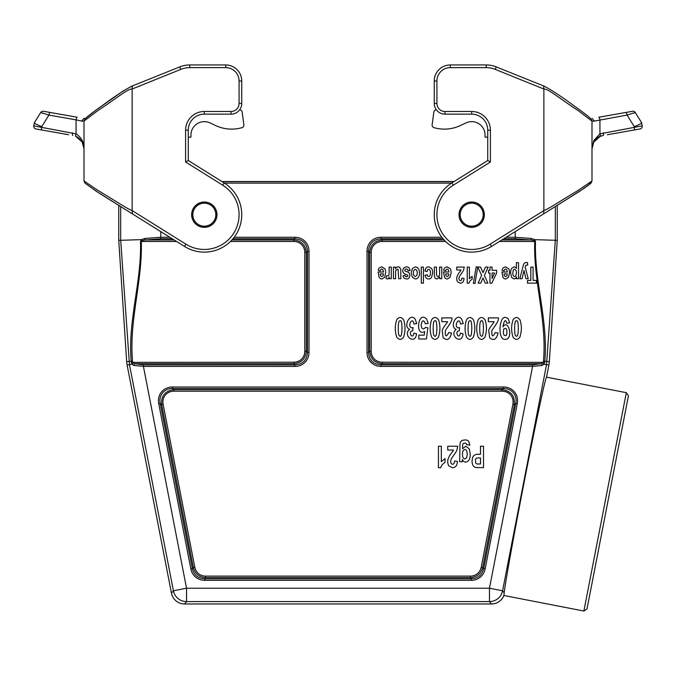 <?xml version="1.0" encoding="UTF-8"?>
<svg xmlns="http://www.w3.org/2000/svg" width="676" height="676" viewBox="0 0 676 676"><rect width="100%" height="100%" fill="white"/><g stroke="black" fill="none" stroke-linecap="round" stroke-linejoin="round"><path stroke-width="1.01" d="M583.878 611.045L626.322 392.68L628.435 395.815L587.013 608.932L583.878 611.045L503.873 595.497L504.195 592.725L503.873 595.497A13.368 13.368 -129.5 0 1 491.427 603.972L184.573 603.972A13.368 13.368 129.5 0 1 171.451 593.156L127.105 365.006A26.744 26.736 172.6 0 1 126.665 361.643L118.756 240.352L118.756 205.369M585.205 187.582L557.244 205.369L557.244 240.352L555.317 240.284L546.529 364.702L502.589 590.773A13.368 13.368 140.5 0 1 489.466 601.589L186.534 601.589A13.368 13.368 -140.5 0 1 173.411 590.773L129.471 364.702L120.683 240.284L120.683 206.56M133.848 365.446A1.605 1.031 -72.3 0 1 134.938 363.722L143.422 364.905L143.422 366.409L133.848 365.446L131.989 364.212L131.296 362.37A24.573 24.573 113.2 0 1 131.195 361.195C127.671 320.872 141.766 281.639 140.49 241.509L141.436 239.642L144.689 238.459L160.778 237.276L160.778 238.789L145.332 239.963L142.247 240.546L141.301 241.476C142.577 281.622 128.905 320.762 132.538 361.111A23.221 23.221 84.9 0 0 132.631 362.218L134.938 363.722L293.739 363.722C301.378 362.995 305.569 358.804 306.296 351.165L306.296 252.528C305.569 244.889 301.378 240.698 293.739 239.963L231.919 239.963M141.436 239.642L118.756 240.352M451.543 183.128L224.457 183.128M555.317 206.56L555.317 240.284L534.564 239.642L535.51 241.509C534.243 281.672 548.337 320.99 544.805 361.195A24.573 24.573 -70.8 0 1 544.704 362.37L544.011 364.212L542.152 365.446L532.578 366.409L532.578 364.905L381.087 364.905C373.262 364.347 369.079 360.156 368.521 352.34L367.017 352.34L367.017 251.354A16.841 14.973 45 0 1 381.087 237.276L441.842 237.276M557.244 240.352L549.335 361.643A26.744 26.736 -172.6 0 1 548.895 365.006L546.538 377.174C545.642 376.718 536.33 420.117 525.793 473.783C515.256 527.39 505.555 580.819 504.195 592.725L502.589 590.773L489.466 588.221L532.578 366.409L381.087 366.409A16.841 14.973 -45 0 1 367.017 352.34M506.155 237.276L515.222 237.276L531.311 238.459L534.564 239.642M532.578 364.905L541.062 363.722L543.369 362.218A23.221 23.221 -84.9 0 0 543.462 361.111C547.104 320.948 533.432 281.588 534.699 241.476L533.753 240.546L530.668 239.963L515.222 238.789L515.222 231.615M234.158 237.276L294.913 237.276A16.841 14.973 135 0 1 308.983 251.354L308.983 352.34L307.479 352.34C306.921 360.156 302.738 364.347 294.913 364.905L143.422 364.905M294.913 237.276L294.913 238.789C302.738 239.346 306.921 243.529 307.479 251.354L307.479 352.34L306.296 351.165L304.791 351.165A13.233 11.762 -135 0 1 293.739 362.218L294.913 366.409L143.422 366.409L186.534 588.221L173.411 590.773L171.451 593.156M444.081 239.963L382.261 239.963C374.622 240.698 370.431 244.889 369.704 252.528L371.209 252.528A13.233 11.762 45 0 1 382.261 241.476L445.543 241.476M367.017 251.354L368.521 251.354L369.704 252.528L369.704 351.165L368.521 352.34L368.521 251.354C369.079 243.529 373.262 239.346 381.087 238.789L381.087 237.276M371.209 351.165L369.704 351.165C370.431 358.804 374.622 362.995 382.261 363.722L382.261 362.218A13.233 11.762 -45 0 1 371.209 351.165L371.209 252.528M512.864 404.366L481.219 567.172A13.005 11.762 -129.5 0 1 470.369 576.113L470.369 577.625C476.893 577.152 480.999 573.763 482.698 567.46L514.343 404.654C514.968 395.764 510.853 390.779 502.014 389.697L502.014 391.201A13.554 11.762 140.5 0 1 512.864 404.366L514.343 404.654L515.78 403.471L483.67 568.634C482.081 575.073 477.966 578.462 471.341 578.8L471.341 580.304L204.659 580.304A16.554 14.973 -50.5 0 1 190.852 568.922L158.742 403.766L160.22 403.471C159.443 399.372 160.229 395.832 162.578 392.857C165.054 389.976 168.383 388.531 172.557 388.514L503.443 388.514C507.617 388.531 510.946 389.976 513.422 392.857C515.771 395.832 516.557 399.372 515.78 403.471L517.258 403.766L485.148 568.922A16.554 14.973 -129.5 0 1 471.341 580.304M158.742 403.766A17.255 14.973 39.5 0 1 172.557 387.01L503.443 387.01L503.443 388.514L502.014 389.697L173.986 389.697C165.147 390.779 161.032 395.764 161.657 404.654L193.302 567.46C195.001 573.763 199.107 577.152 205.631 577.625L470.369 577.625L471.341 578.8L204.659 578.8C198.034 578.462 193.919 575.073 192.33 568.634L190.852 568.922M481.219 567.172L485.148 568.922M172.557 387.01L172.557 388.514L173.986 389.697L173.986 391.201L502.014 391.201M470.369 576.113L205.631 576.113L204.659 580.304M205.631 576.113A13.005 11.762 -50.5 0 1 194.781 567.172L193.302 567.46L192.33 568.634L160.22 403.471L161.657 404.654L163.136 404.366A13.554 11.762 39.5 0 1 173.986 391.201M542.152 365.446A1.605 1.031 72.3 0 0 541.062 363.722L382.261 363.722L381.087 364.905L381.087 366.409M443.05 238.789L381.087 238.789L382.261 239.963L382.261 241.476M308.983 251.354L304.791 252.528L304.791 351.165M230.457 241.476L293.739 241.476L293.739 239.963L294.913 238.789L232.95 238.789M174.138 239.963L145.332 239.963A1.605 0.634 -99.1 0 1 144.689 238.459M142.247 240.546A1.605 0.651 -128.4 0 1 141.478 239.659M176.554 241.476L140.49 241.509M293.739 362.218L131.296 362.37M133.265 363.088A1.605 0.76 145.9 0 0 131.989 364.212L127.105 365.006M501.862 239.963L530.668 239.963A1.605 0.634 -80.9 0 0 531.311 238.459M533.753 240.546A1.605 0.651 -51.6 0 0 534.522 239.659M499.446 241.476L535.51 241.509M382.261 362.218L544.704 362.37M548.895 365.006L544.011 364.212A1.605 0.76 -145.9 0 0 542.735 363.088M592.269 581.901L623.179 422.846M591.999 180.965L591.999 121.105L591.145 119.061C588.999 116.711 580.033 109.977 573.932 105.769C562.043 96.905 552.165 90.39 544.307 86.215L496.235 66.899A26.736 26.736 0 0 0 486.213 64.955A26.736 26.736 0 0 1 496.235 66.899A26.736 26.736 0 0 0 486.213 64.955A26.736 26.736 0 0 1 496.235 66.899A26.736 26.736 0 0 0 486.213 64.955L450.292 64.955A16.038 16.038 0 0 0 434.254 80.993L434.254 103.453A10.698 10.698 0 0 0 444.952 114.151L471.687 114.151A16.038 16.038 0 0 1 487.726 130.189L487.726 160.516L451.847 182.934A37.433 37.433 0 0 0 439.941 234.521A37.433 37.433 0 0 0 491.52 246.427L543.605 213.878L543.876 210.557L490.108 244.163A34.755 34.755 0 0 1 442.205 233.102A34.755 34.755 0 0 1 453.266 185.207L490.404 162.003L490.404 130.189A18.717 18.717 0 0 0 471.687 111.481L444.952 111.481A8.019 8.019 0 0 1 436.924 103.453L436.924 80.993A13.368 13.368 0 0 1 450.292 67.625L486.213 67.625A24.066 24.066 0 0 1 495.229 69.383L543.876 89.038L543.876 210.557C547.923 209.349 560.624 200.814 577.904 190.531L591.999 180.965L590.934 183.213M629.018 111.903L598.775 117.235A2.67 0.684 80 0 1 599.933 119.872L599.933 133.856L642.2 125.871L641.659 122.804L642.2 125.871A2.67 2.67 0 0 1 640.028 128.964L607.369 134.727M641.642 122.711L635.263 112.495L641.651 122.736C641.634 123.404 639.158 124.688 634.24 126.615L627.066 115.081M609.473 134.355L611.053 134.076M613.157 133.704L614.737 133.425M616.842 133.054L618.422 132.775M620.526 132.403L622.114 132.124M624.218 131.752L625.799 131.474M627.903 131.102L629.483 130.823M631.587 130.451L633.167 130.172M591.999 148.796L593.765 140.633L599.933 133.856A2.67 0.642 67.1 0 1 600.28 136.324L603.203 135.462L600.28 136.324L593.849 141.977L591.999 148.804L593.579 142.459M603.431 132.826A2.67 0.684 80 0 1 603.203 135.462M642.2 125.871L640.045 126.328M590.925 183.196L589.683 183.635M543.605 86.038L543.876 89.038C547.923 88.404 560.624 99.245 577.904 110.408L591.999 121.105L594.331 121.105L592.142 118.427M487.726 160.516L490.404 162.003M484.354 214.681A12.667 12.667 0 0 1 471.687 227.347A12.667 12.667 0 0 1 459.012 214.681A12.667 12.667 0 0 1 471.687 202.014A12.667 12.667 0 0 1 484.354 214.681M450.292 67.625L450.292 64.955A16.038 16.038 0 0 0 441.428 67.625A16.038 16.038 0 0 1 450.292 64.955A16.038 16.038 0 0 0 434.254 80.993L436.924 80.993M598.775 117.235L632.533 111.278A2.67 2.67 0 0 1 635.263 112.495L627.041 115.089L594.331 121.105M633.927 113.044L634.679 112.782M625.883 112.453A2.67 0.684 80 0 1 627.041 115.089M487.726 137.144L485.055 137.144L485.055 135.006A13.368 13.368 0 0 0 466.034 122.888L460.187 125.618A37.433 37.433 0 0 1 434.676 127.849L434.093 127.688A2.67 2.67 0 0 1 432.141 124.756L433.815 112.191A2.67 2.67 0 0 1 436.392 109.875M466.034 122.888L460.187 125.618M434.676 127.849L434.093 127.688M432.141 124.756L433.815 112.191M471.687 203.189A11.5 11.5 0 0 1 481.642 220.427A11.5 11.5 0 0 1 461.725 220.427A11.5 11.5 0 0 1 471.687 203.189M471.687 227.271A12.582 12.582 0 0 0 484.269 214.681A12.582 12.582 0 0 0 471.687 202.099A12.582 12.582 0 0 0 459.097 214.681A12.582 12.582 0 0 0 471.687 227.271M131.693 86.215C123.835 90.39 113.957 96.905 102.068 105.769C95.967 109.977 87.001 116.711 84.855 119.061L84.001 121.105L81.669 121.105L83.858 118.427L85.522 118.427L95.713 110.306L123.083 91.04L131.693 86.215L179.765 66.899A26.736 26.736 0 0 1 189.787 64.955A26.736 26.736 0 0 0 179.765 66.899A26.736 26.736 0 0 1 189.787 64.955L225.708 64.955A16.038 16.038 0 0 1 241.746 80.993L241.746 103.453A10.698 10.698 0 0 1 231.048 114.151L204.313 114.151A16.038 16.038 0 0 0 188.274 130.189L188.274 160.516L224.153 182.934A37.433 37.433 0 0 1 236.059 234.521A37.433 37.433 0 0 1 184.48 246.427L132.395 213.878L132.124 210.557L185.892 244.163A34.755 34.755 0 0 0 233.795 233.102A34.755 34.755 0 0 0 222.734 185.207L185.596 162.003L185.596 130.189A18.717 18.717 0 0 1 204.313 111.481L231.048 111.481A8.019 8.019 0 0 0 239.076 103.453L239.076 80.993A13.368 13.368 0 0 0 225.708 67.625L189.787 67.625A24.066 24.066 0 0 0 180.771 69.383L132.124 89.038L132.124 210.557C128.077 209.349 115.376 200.814 98.096 190.531L84.001 180.965L85.075 183.196M132.395 86.038L132.124 89.038C128.077 88.404 115.376 99.245 98.096 110.408L84.001 121.105L84.001 180.965L85.066 183.213M33.8 125.871L41.625 127.367L33.8 125.871L34.358 122.711L33.8 125.871A2.67 2.67 0 0 0 35.972 128.964L68.631 134.727M42.833 130.172L44.413 130.451M46.517 130.823L48.097 131.102M50.201 131.474L51.782 131.752M53.886 132.124L55.474 132.403M57.578 132.775L59.158 133.054M61.262 133.425L62.843 133.704M64.947 134.076L66.527 134.355M81.669 121.105L76.067 119.872L76.067 133.856L41.625 127.367L41.76 126.615C36.69 124.621 34.222 123.328 34.349 122.736L34.341 122.804M72.569 132.826A2.67 0.684 100 0 0 72.797 135.462M76.067 133.856A2.67 0.642 112.9 0 0 75.72 136.324L82.151 141.977L84.001 148.804C84.078 142.416 81.441 137.431 76.067 133.856M82.421 142.459L82.151 141.977M76.143 136.51L75.72 136.324M46.982 111.903L77.225 117.235A2.67 0.684 100 0 0 76.067 119.872L48.959 115.089L40.737 112.495L34.358 122.711M225.708 67.625L225.708 64.955A16.038 16.038 0 0 1 241.746 80.993L239.076 80.993M239.076 103.453L241.746 103.453A10.698 10.698 0 0 1 231.048 114.151L231.048 111.481M204.313 227.347A12.667 12.667 0 0 0 215.289 208.352A12.667 12.667 0 0 0 193.344 208.352A12.667 12.667 0 0 0 204.313 227.347M188.274 160.516L185.596 162.003M188.274 137.144L190.945 137.144L190.945 135.006A13.368 13.368 0 0 1 209.966 122.888L215.813 125.618A37.433 37.433 0 0 0 241.324 127.849L241.907 127.688A2.67 2.67 0 0 0 243.859 124.756L242.185 112.191A2.67 2.67 0 0 0 239.608 109.875A10.698 10.698 0 0 1 231.048 114.151M84.001 121.139L84.001 127.088M40.737 112.495A2.67 2.67 0 0 1 43.467 111.278L50.117 112.453A2.67 0.684 100 0 0 48.959 115.089L41.76 126.615M50.117 112.453L77.225 117.235M42.013 113.027L43.078 113.365M47.793 114.759L48.9 115.072M85.522 118.427L84.001 118.427M209.966 122.888L215.813 125.618M241.324 127.849L241.907 127.688M243.859 124.756L242.185 112.191M204.313 203.189A11.5 11.5 0 0 0 194.358 220.427A11.5 11.5 0 0 0 214.275 220.427A11.5 11.5 0 0 0 204.313 203.189M204.313 227.271A12.582 12.582 0 0 1 191.731 214.681A12.582 12.582 0 0 1 204.313 202.099A12.582 12.582 0 0 1 216.903 214.681A12.582 12.582 0 0 1 204.313 227.271M525.683 265.448L525.134 267.054L528.226 278.706L525.936 278.706L523.993 270.459L522.092 278.706L519.861 278.706L523.249 265.499A20.043 1.927 -84.9 0 1 523.79 263.944L525.193 262.558L527.517 262.558L527.702 264.967L525.683 265.448M514.546 269.268A931.089 32.87 73.1 0 0 513.295 270.121L512.797 272.943A73.507 10.106 117.4 0 0 513.312 275.656A121.781 11.906 105.4 0 0 514.588 276.543A287.461 18.945 73.2 0 0 515.898 275.673L516.413 273.096A94.319 11.407 116.6 0 0 515.872 270.206L514.546 269.268M511.597 277.38L510.608 272.96A7381.447 167.504 -127.3 0 1 511.605 268.44L514.013 266.826L515.239 267.206A58.271 7.166 -97.2 0 1 516.388 268.516L516.388 262.668L518.543 262.668L518.543 278.706L516.54 278.706L516.54 276.999L515.484 278.419L514.005 278.968L511.597 277.38M506.831 275.884A526.021 31.899 48.7 0 0 507.279 273.898L504.068 273.898A128.922 13.976 123.5 0 0 504.55 275.926L505.665 276.619L506.831 275.884M505.8 278.968A439.408 35.853 -65.8 0 1 502.936 277.253L501.93 272.014L507.321 272.014L506.797 269.885A222.945 16.723 108 0 0 505.555 269.124A37.45 6.219 67.9 0 0 504.71 269.513L504.186 270.78L502.04 270.273A1721.611 74.183 -121 0 1 503.35 267.704L505.58 266.826L508.724 268.803A100.099 21.776 -47.9 0 1 509.527 272.808L508.47 277.337L505.8 278.968M476.453 458.26A17.103 5.966 55.6 0 0 475.515 459.317L475.65 462.899A40.721 8.543 113.7 0 0 476.867 463.854A119.044 3.169 -7.5 0 0 479.039 463.998L480.501 463.998L480.501 457.922L478.845 457.922A58.626 4.74 15.3 0 0 476.453 458.26M472.921 465.198A398.325 43.425 -47.4 0 1 472.051 461.032L472.558 457.72A41.194 11.247 -111.5 0 1 473.825 455.616L475.397 454.602A229.722 13.774 18.4 0 1 478.532 454.297L480.501 454.297L480.501 446.228L483.526 446.228L483.526 467.615L478.676 467.615A84.044 4.183 -9.1 0 1 475.076 467.293A15798.458 220.342 -70.3 0 1 472.921 465.198M470.327 280.633A96.423 23.592 31.8 0 0 468.975 283.193L467.226 283.193L467.226 267.088L469.372 267.088L469.372 278.673L472.161 276.349L472.161 279.137L470.327 280.633M464.978 449.532A120.151 14.221 74.8 0 0 463.204 450.715A131.871 17.39 58 0 0 462.477 454.196A140.498 16.401 118.5 0 0 463.17 457.762A168.882 16.815 107.2 0 0 464.927 458.928L466.626 457.787L467.293 454.297L466.626 450.681A76.346 10.706 104.9 0 0 464.978 449.532M465.663 462.071A690.086 44.439 -74.4 0 1 462.342 459.545L462.342 461.725L459.663 461.725L459.976 443.709A29.786 7.791 -110 0 1 460.863 441.589A60.679 14.897 41.9 0 1 462.392 440.372L464.801 439.941A755.168 47.59 -39.8 0 1 468.722 441.284L469.862 445.205L466.584 444.631A14.272 2.704 110.1 0 0 466.203 443.515A48.402 7.36 -42.5 0 0 464.919 443.076L463.237 443.557L462.663 444.588L462.528 448.737L465.772 446.228L469.237 448.864L470.243 454.061A43263.011 443.118 -125.5 0 1 468.924 460.018A622.038 44.777 -107.1 0 1 465.663 462.071M460.567 270.797A3.777 1.943 131.9 0 0 461.007 269.944L456.739 269.944L456.739 267.088L464.285 267.088L463.55 270.155A92.806 8.087 -39.4 0 1 461.125 274L459.342 276.628L458.894 278.512L459.283 280.092L460.356 280.65A58.406 8.196 64.3 0 0 461.421 280.067L461.885 278.14L464.032 278.444A475.955 34.383 -119.8 0 1 462.823 282.095A120.793 19.469 -114.7 0 1 460.297 283.193L457.686 281.917A137.862 24.851 -33.5 0 1 456.739 278.732A30.851 14.745 23.1 0 1 457.01 276.661L457.872 274.617A97.031 3.456 -44.8 0 1 459.283 272.572L460.567 270.797M452.852 451.171A5.036 2.586 131.9 0 0 453.435 450.03L447.732 450.03L447.732 446.228L457.796 446.228L456.815 450.317A123.75 10.782 -39.4 0 1 453.588 455.447L451.213 458.945L450.613 461.463L451.137 463.567L452.557 464.302A77.867 10.926 64.3 0 0 453.985 463.525L454.602 460.964L457.458 461.37A634.603 45.841 -119.8 0 1 455.852 466.229A161.057 25.958 -114.7 0 1 452.489 467.699L449.008 465.992A183.813 33.132 -33.5 0 1 447.732 461.75A41.135 19.655 23.1 0 1 448.103 458.996L449.253 456.266A129.369 4.614 -44.8 0 1 451.129 453.537L452.852 451.171M448.399 275.884A526.021 31.899 48.7 0 0 448.847 273.898L445.628 273.898A128.922 13.976 123.5 0 0 446.109 275.926L447.233 276.619L448.399 275.884M447.36 278.968A439.408 35.853 -65.8 0 1 444.495 277.253L443.49 272.014L448.889 272.014L448.365 269.885A222.945 16.723 108 0 0 447.123 269.124A37.45 6.219 67.9 0 0 446.27 269.513L445.754 270.78L443.608 270.273A1721.611 74.183 -121 0 1 444.918 267.704L447.149 266.826L450.292 268.803A100.099 21.776 -47.9 0 1 451.095 272.808L450.039 277.337L447.36 278.968M442.594 464.285A128.567 31.451 31.8 0 0 440.786 467.699L438.454 467.699L438.454 446.228L441.327 446.228L441.327 461.674L445.028 458.573L445.028 462.291L442.594 464.285M434.457 276.374A29.693 2.349 -80.4 0 1 434.338 274.312L434.338 267.088L436.493 267.088L436.493 273.019A310.09 4.132 95.8 0 0 436.628 275.453L437.828 276.619A74.673 9.87 74.5 0 0 438.834 276.18A106.487 14.171 48.3 0 0 439.442 275.022A295.099 5.585 82.5 0 0 439.603 272.352L439.603 267.088L441.758 267.088L441.758 278.706L439.755 278.706L439.755 276.999L437.076 278.968L435.775 278.605A69.079 12.582 -35 0 1 434.879 277.667A24.564 8.763 -44.9 0 1 434.457 276.374M427.621 269.825L427.071 271.541L424.959 271.025A162.815 22.207 -120.1 0 1 426.218 267.89A2428.133 84.323 -121 0 1 428.728 266.826L431.567 268.431A566.64 48.638 -49.8 0 1 432.632 272.884L431.567 277.371A167.842 22.68 -114.9 0 1 428.685 278.968A328.139 30.378 -56.7 0 1 426.319 278.056A175.067 21.26 -63.9 0 1 425.06 275.267L427.181 274.726A60.984 8.475 120.3 0 0 427.671 276.087L428.652 276.552L429.936 275.757A486.593 22.097 65.8 0 0 430.418 273.104A446.946 20.035 111.7 0 0 429.928 270.189A92.392 10.841 111.6 0 0 428.626 269.335A166.668 13.866 65.7 0 0 427.621 269.825M415.377 269.335L413.957 270.248A71.648 11.695 56.7 0 0 413.391 272.918A52.263 10.208 124.1 0 0 413.957 275.546A340.611 21.514 106 0 0 415.377 276.467L416.788 275.546L417.362 272.901L416.788 270.248L415.377 269.335M412.352 277.253L411.177 272.927L412.368 268.558L415.368 266.826L417.498 267.544L419.044 269.665L419.568 273.062A120.066 31.704 12.4 0 1 419.044 276.028A207.988 27.826 -123.1 0 1 417.548 278.216A203.476 26.051 -105.7 0 1 415.385 278.968L412.352 277.253M405.727 274.371L403.327 273.011L402.651 270.721L403.58 267.975L406.352 266.826A357.249 33.056 -54 0 1 408.98 267.789L410.248 270.4L408.093 270.873A71.546 9.929 122 0 0 407.527 269.513A76.675 9.979 126.4 0 0 406.352 269.048A65.69 9.008 46.5 0 0 405.093 269.487L404.814 270.307A15.244 3.431 -39.3 0 0 404.966 270.882A188.891 7.14 -4.9 0 0 405.685 271.287A147.605 7.706 4.6 0 1 408.988 272.783L409.952 275.402L409.115 277.937A128.939 17.855 -132.2 0 1 406.529 278.968L404.045 278.191L402.93 275.892L404.958 275.36L405.448 276.399L406.487 276.763L407.704 276.416L407.738 275.233A17.246 1.175 11 0 0 405.727 274.371M395.722 270.67A63.586 1.749 85.3 0 0 395.561 273.805L395.561 278.706L393.415 278.706L393.415 267.088L395.409 267.088L395.409 268.828A94.006 17.804 -125.3 0 1 396.584 267.358L398.105 266.826A52.652 10.9 -72.3 0 1 399.584 267.341L400.522 268.778A91.505 9.413 -68.8 0 1 400.809 271.355L400.809 278.706L398.663 278.706L398.105 269.487A30.521 5.56 118.1 0 0 397.311 269.166L395.722 270.67M387.424 278.968L386.004 278.385L386.672 275.707L388.446 275.859L388.945 274.574A370.963 4.969 85 0 0 389.123 270.679L389.123 267.088L391.277 267.088L391.277 278.706L389.275 278.706L389.275 277.059L388.354 278.596A45.267 7.622 -105.2 0 1 387.424 278.968M383.013 275.884A526.021 31.899 48.7 0 0 383.461 273.898L380.242 273.898A128.922 13.976 123.5 0 0 380.723 275.926L381.847 276.619L383.013 275.884M381.974 278.968A439.408 35.853 -65.8 0 1 379.109 277.253L378.104 272.014L383.503 272.014L382.979 269.885A222.945 16.723 108 0 0 381.737 269.124A37.45 6.219 67.9 0 0 380.884 269.513L380.368 270.78L378.222 270.273A1721.611 74.183 -121 0 1 379.532 267.704L381.763 266.826L384.906 268.803A100.099 21.776 -47.9 0 1 385.709 272.808L384.652 277.337L381.974 278.968M515.551 335.49C517.225 337.704 518.146 335.355 518.34 328.435C518.213 322.401 517.596 319.892 516.481 320.923C515.264 320.247 514.647 322.756 514.622 328.435C514.664 332.981 514.977 335.33 515.551 335.49M519.869 337.172C517.622 340.104 515.357 340.096 513.076 337.147C511.132 331.358 511.132 325.545 513.092 319.706C515.323 316.723 517.63 316.79 520.005 319.925C521.83 325.452 521.788 331.198 519.869 337.172M503.704 329.051C502.927 334.645 503.882 336.648 506.577 335.068C507.431 329.406 506.476 327.395 503.704 329.051M502.885 326.905C508.622 318.159 513.76 339.741 505.124 339.36C501.871 339.614 500.139 336.014 499.927 328.57C500.882 318.438 503.654 315.193 508.251 318.844L509.636 322.832L506.865 323.272C505.538 318.818 504.22 320.027 502.885 326.905M498.094 333.031C496.454 339.563 493.632 341.101 489.644 337.654L488.74 330.657C488.368 329.178 494.215 322.3 494.072 321.691L488.368 321.691L488.368 317.889L498.432 317.889C499.226 320.796 494.105 327.083 491.849 330.606C491.621 336.825 492.753 337.493 495.238 332.626L498.094 333.031M480.661 335.49C482.326 337.704 483.247 335.355 483.441 328.435C483.315 322.401 482.698 319.892 481.582 320.923C480.374 320.247 479.749 322.756 479.723 328.435C479.766 332.981 480.078 335.33 480.661 335.49M484.971 337.172C482.723 340.104 480.459 340.096 478.177 337.147C476.234 331.358 476.234 325.545 478.194 319.706C480.425 316.723 482.732 316.79 485.106 319.925C486.931 325.452 486.889 331.198 484.971 337.172M469.026 335.49C470.69 337.704 471.62 335.355 471.806 328.435C471.679 322.401 471.062 319.892 469.947 320.923C468.738 320.247 468.122 322.756 468.088 328.435C468.13 332.981 468.443 335.33 469.026 335.49M473.344 337.172C471.087 340.104 468.823 340.096 466.55 337.147C464.598 331.358 464.598 325.545 466.558 319.706C468.789 316.723 471.096 316.79 473.47 319.925C475.304 325.452 475.262 331.198 473.344 337.172M456.148 329.381C449.227 326.77 456.553 312.075 461.716 319.199L463.271 323.559L460.491 324.041C459.291 315.523 453.216 326.626 458.269 327.843A9.996 3.262 130.2 0 0 459.587 327.53L459.266 330.868C454.002 330.936 459.046 340.704 460.407 333.133L463.06 333.775C461.869 345.791 448.661 335.186 456.148 329.381M451.568 333.031C449.929 339.563 447.106 341.101 443.11 337.654L442.205 330.657C441.834 329.178 447.681 322.3 447.537 321.691L441.842 321.691L441.842 317.889L451.906 317.889C452.7 320.796 447.571 327.083 445.315 330.606C445.095 336.825 446.219 337.493 448.703 332.626L451.568 333.031M434.127 335.49C435.792 337.704 436.721 335.355 436.907 328.435C436.78 322.401 436.164 319.892 435.048 320.923C433.84 320.247 433.223 322.756 433.189 328.435C433.232 332.981 433.544 335.33 434.127 335.49M438.445 337.172C436.189 340.104 433.924 340.096 431.651 337.147C429.699 331.358 429.699 325.545 431.66 319.706C433.891 316.723 436.197 316.79 438.572 319.925C440.406 325.452 440.363 331.198 438.445 337.172M424.689 331.51C414.996 337.324 417.734 309.921 426.666 319.114L428.229 323.39L425.373 323.812C423.708 319.452 422.289 319.849 421.114 324.995C421.706 329.271 423.184 330.057 425.55 327.37L427.883 327.852L426.412 338.989L418.824 338.989L418.824 335.144L424.241 335.144L424.689 331.51M409.622 329.381C402.693 326.77 410.019 312.075 415.182 319.199L416.737 323.559L413.957 324.041C412.766 315.523 406.682 326.626 411.735 327.843A9.996 3.262 130.2 0 0 413.053 327.53L412.732 330.868C407.467 330.936 412.521 340.704 413.881 333.133L416.526 333.775C415.343 345.791 402.127 335.186 409.622 329.381M399.229 335.49C400.893 337.704 401.823 335.355 402.009 328.435C401.89 322.401 401.265 319.892 400.15 320.923C398.941 320.247 398.325 322.756 398.291 328.435C398.333 332.981 398.646 335.33 399.229 335.49M403.547 337.172C401.29 340.104 399.026 340.096 396.753 337.147C394.801 331.358 394.801 325.545 396.761 319.706C398.992 316.723 401.299 316.79 403.673 319.925C405.507 325.452 405.465 331.198 403.547 337.172M536.414 283.126L527.491 283.126L527.491 280.413L530.812 280.413L530.812 267.088L533.085 267.088L533.085 280.413L536.414 280.413L536.414 283.126M494.638 273.019L492.06 273.019L492.06 278.504L494.638 273.019M489.973 273.019L488.579 273.019L488.579 270.315L489.973 270.315L489.973 267.088L492.06 267.088L492.06 270.315L496.649 270.315L496.649 273.011L491.782 283.193L489.973 283.193L489.973 273.019M481.616 275.335L477.78 267.088L480.509 267.088L483.002 272.639L485.495 267.088L488.216 267.088L484.379 275.462L487.861 283.126L485.207 283.126L482.96 277.971L480.746 283.126L478.126 283.126L481.616 275.335M477.78 266.809L475 283.405L473.377 283.405L476.191 266.809L477.78 266.809M423.43 283.126L421.283 283.126L421.283 267.088L423.43 267.088L423.43 283.126M491.427 603.972L489.466 601.589L489.466 588.221L186.534 588.221L186.534 601.589L184.573 603.972M194.781 567.172L163.136 404.366M293.739 241.476A13.233 11.762 135 0 1 304.791 252.528M132.538 361.111L126.665 361.643M160.778 231.615L160.778 237.276L169.845 237.276M308.983 352.34A16.841 14.973 -135 0 1 294.913 366.409M503.443 387.01A17.255 14.973 140.5 0 1 517.258 403.766M549.335 361.643L543.462 361.111M503.747 238.789L515.222 238.789M160.778 238.789L172.253 238.789M453.883 181.667L222.117 181.667M471.687 111.481L471.687 114.151A16.038 16.038 0 0 1 487.726 130.189L490.404 130.189M634.24 126.615L634.375 127.367A2.67 0.684 80 0 1 634.147 130.003M486.213 67.625L486.213 64.955A26.736 26.736 0 0 1 496.235 66.899L495.229 69.383M451.847 182.934L453.266 185.207M491.52 246.427L490.108 244.163M436.924 103.453L434.254 103.453A10.698 10.698 0 0 0 444.952 114.151L444.952 111.481M184.48 246.427L185.892 244.163M224.153 182.934L222.734 185.207M189.787 67.625L189.787 64.955A26.736 26.736 0 0 0 179.765 66.899L180.771 69.383L134.794 87.956L180.771 69.383M41.625 127.367A2.67 0.684 100 0 0 41.853 130.003M241.746 80.993A16.038 16.038 0 0 0 225.708 64.955A16.038 16.038 0 0 1 234.572 67.625M204.313 114.151L204.313 111.481M188.274 130.189L185.596 130.189M221.897 181.531L454.103 181.531M626.322 392.68L546.538 377.174M600.203 136.358C599.122 136.29 597.035 138.115 593.942 141.816L598.835 137.034M598.877 137.017L599.806 136.535M591.086 183.086L579.721 191.257L543.605 213.878M590.756 183.373L586.616 186.584M544.281 86.215L542.684 85.666M82.303 142.239L84.001 148.804M75.796 136.358C77.791 137.008 79.878 138.825 82.058 141.816C79.878 138.825 77.791 137.008 75.796 136.358M84.914 183.095L97.834 192.263M100.056 193.691L101.822 194.806M102.422 195.195L116.424 203.924M84.914 183.086L96.271 191.257L132.395 213.878M131.719 86.215L133.316 85.666"/></g></svg>
